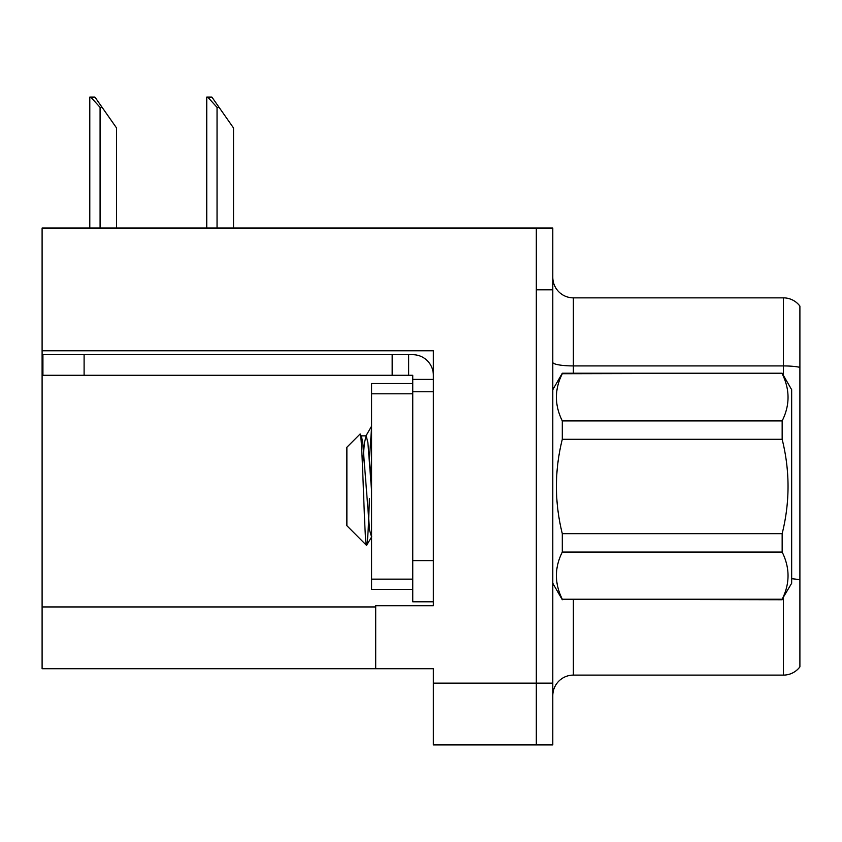 <?xml version="1.0" encoding="UTF-8"?>
<svg xmlns="http://www.w3.org/2000/svg" width="842" height="842" viewBox="0 0 842 842"><rect width="100%" height="100%" fill="white"/><g stroke="black" fill="none" stroke-linecap="round" stroke-linejoin="round"><path stroke-width="1.26" d="M433.356 350.777L433.356 605.714L375.7 605.714L375.7 668.727L433.356 668.727L433.356 744.917L536.322 744.917L536.322 683.146L536.322 744.917L552.794 744.917L552.794 683.146L536.322 683.146L536.322 228.045L42.1 228.045L42.1 350.777L433.356 350.777M42.1 350.777L42.1 668.727L375.7 668.727M552.794 695.702A20.597 20.597 0 0 1 573.381 675.105L783.428 675.105L783.428 597.536M536.322 228.045L552.794 228.045L552.794 289.827L536.322 289.827L536.322 683.146L433.356 683.146M799.9 306.099A20.597 20.597 0 0 0 783.428 297.858A20.597 20.597 0 0 1 799.9 306.099L799.9 666.875A20.597 20.597 0 0 1 783.428 675.105M552.794 289.827L552.794 683.146M799.9 367.354A20.597 3.579 180 0 0 783.428 365.923L783.428 297.858L573.381 297.858A20.597 20.597 0 0 1 552.794 277.26A20.597 20.597 0 0 0 573.381 297.858L573.381 373.227M799.9 368.785L799.9 579.864A20.597 3.579 180 0 0 791.659 578.738M207.711 97.083L211.889 97.083L219.099 107.376L217.047 107.376L207.711 97.083L206.753 97.083L206.753 228.045M233.518 228.045L233.518 127.973L219.099 107.376M90.747 97.083L94.925 97.083L102.135 107.376L100.082 107.376L90.747 97.083L89.789 97.083L89.789 228.045M116.554 228.045L116.554 127.973L102.135 107.376M84.105 375.29L84.105 354.692L42.921 354.692L42.921 375.29L412.759 375.29L412.759 379.405L433.356 379.405M84.105 354.692L412.759 354.692A20.597 20.597 0 0 1 433.356 375.3M412.759 601.798L433.356 601.798L412.759 601.798L412.759 379.405M408.644 375.29L408.644 354.692M433.356 391.762L412.759 391.762L412.759 383.52L371.575 383.52L371.575 589.442L412.759 589.442M392.172 375.29L392.172 354.692M552.794 389.699L562.298 373.227L782.155 373.227L791.659 389.699L791.659 583.264L782.155 599.241C789.996 583.601 789.996 567.876 782.155 552.057L562.298 552.057C554.457 567.697 554.457 583.432 562.298 599.241L782.155 599.746M782.155 373.227L562.298 373.722C554.457 389.362 554.457 405.097 562.298 420.905L562.298 439.303C554.468 470.741 554.468 502.19 562.298 533.67L562.298 552.057M562.298 420.905L782.155 420.905C789.996 405.265 789.996 389.541 782.155 373.722M782.155 420.905L782.155 439.303L562.298 439.303M562.298 533.67L782.155 533.67C789.996 502.19 789.996 470.741 782.155 439.303M782.155 533.67L782.155 552.057M552.794 583.264L562.298 599.746M371.575 427.557L369.417 458.795M371.575 458.311L370.606 475.12M371.575 536.975L369.606 530.334L362.744 442.639L361.418 436.198L360.018 434.104L346.872 447.26L346.872 525.713L366.544 545.384L371.722 536.775M360.018 434.104C362.323 429.473 364.502 547.742 366.544 545.384C367.501 544.195 368.459 528.608 369.417 498.632M562.298 599.241L782.155 599.241M361.418 436.198L360.692 436.082M371.575 490.76L367.891 442.639L366.175 435.851L364.46 442.639L362.449 464.942M42.1 606.945L375.7 606.945M573.381 599.746L573.381 675.105M783.428 375.437L783.428 365.923L573.381 365.923A20.597 3.579 0 0 1 552.794 362.344M217.047 228.045L217.047 107.376M100.082 228.045L100.082 107.376M433.356 560.614L412.759 560.614M371.575 579.149L412.759 579.149M371.575 393.814L412.759 393.814M361.029 435.851L366.175 435.851M365.775 436.198L371.575 426.199"/></g></svg>
